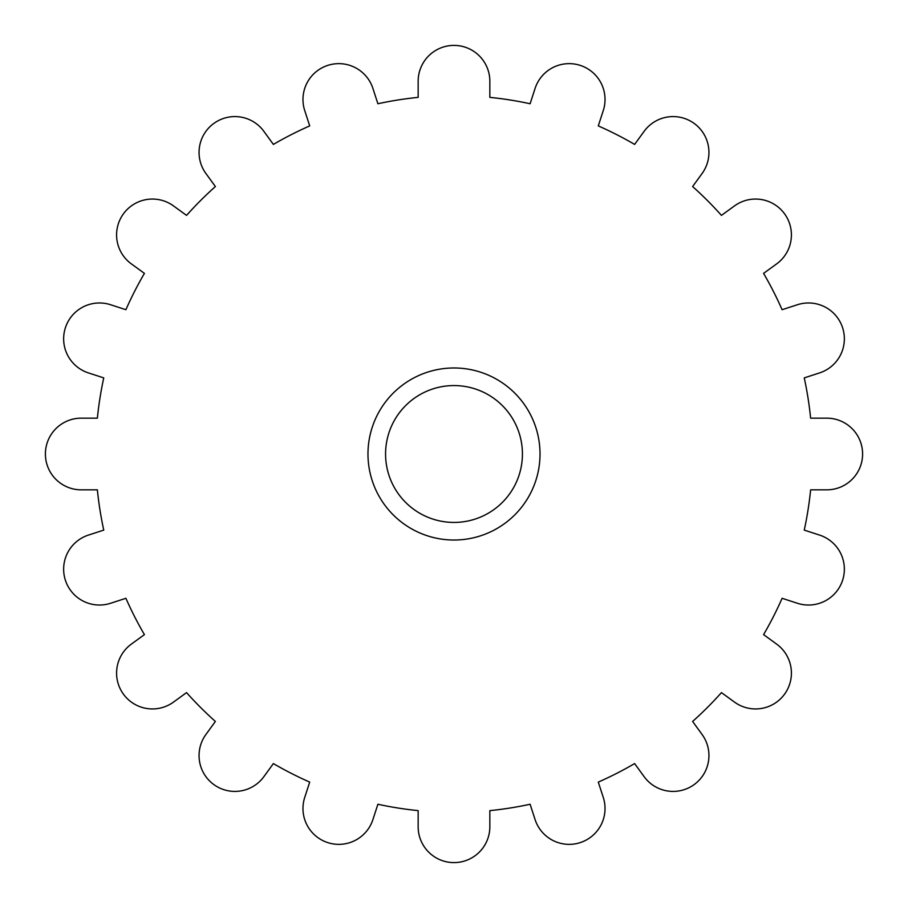 <?xml version="1.0" encoding="UTF-8"?>
<svg xmlns="http://www.w3.org/2000/svg" width="908" height="908" viewBox="0 0 908 908"><rect width="100%" height="100%" fill="white"/><g stroke="black" fill="none" stroke-linecap="round" stroke-linejoin="round"><path stroke-width="1.36" d="M810.628 489.843L826.757 489.843A35.843 35.843 0 0 0 862.6 454A35.843 35.843 0 0 0 826.757 418.157L810.628 418.157A358.422 358.422 0 0 0 804.25 377.887L819.595 372.904A35.843 35.843 0 0 0 842.601 327.731A35.843 35.843 0 0 0 797.44 304.725L782.094 309.707A358.422 358.422 0 0 0 763.583 273.376L776.635 263.899A35.843 35.843 0 0 0 784.569 213.834A35.843 35.843 0 0 0 734.504 205.9L721.451 215.389A358.422 358.422 0 0 0 692.611 186.549L702.1 173.496A35.843 35.843 0 0 0 694.166 123.431A35.843 35.843 0 0 0 644.101 131.365L634.624 144.417A358.422 358.422 0 0 0 598.293 125.906L603.275 110.56A35.843 35.843 0 0 0 580.269 65.399A35.843 35.843 0 0 0 535.096 88.405L530.113 103.75A358.422 358.422 0 0 0 489.843 97.372L489.843 81.243A35.843 35.843 0 0 0 454 45.4A35.843 35.843 0 0 0 418.157 81.243L418.157 97.372A358.422 358.422 0 0 0 377.887 103.75L372.904 88.405A35.843 35.843 0 0 0 327.731 65.399A35.843 35.843 0 0 0 304.725 110.56L309.707 125.906A358.422 358.422 0 0 0 273.376 144.417L263.899 131.365A35.843 35.843 0 0 0 213.834 123.431A35.843 35.843 0 0 0 205.9 173.496L215.389 186.549A358.422 358.422 0 0 0 186.549 215.389L173.496 205.9A35.843 35.843 0 0 0 123.431 213.834A35.843 35.843 0 0 0 131.365 263.899L144.417 273.376A358.422 358.422 0 0 0 125.906 309.707L110.56 304.725A35.843 35.843 0 0 0 65.399 327.731A35.843 35.843 0 0 0 88.405 372.904L103.75 377.887A358.422 358.422 0 0 0 97.372 418.157L81.243 418.157A35.843 35.843 0 0 0 45.4 454A35.843 35.843 0 0 0 81.243 489.843L97.372 489.843A358.422 358.422 0 0 0 103.75 530.113L88.405 535.096A35.843 35.843 0 0 0 65.399 580.269A35.843 35.843 0 0 0 110.56 603.275L125.906 598.293A358.422 358.422 0 0 0 144.417 634.624L131.365 644.101A35.843 35.843 0 0 0 123.431 694.166A35.843 35.843 0 0 0 173.496 702.1L186.549 692.611A358.422 358.422 0 0 0 215.389 721.451L205.9 734.504A35.843 35.843 0 0 0 213.834 784.569A35.843 35.843 0 0 0 263.899 776.635L273.376 763.583A358.422 358.422 0 0 0 309.707 782.094L304.725 797.44A35.843 35.843 0 0 0 327.731 842.601A35.843 35.843 0 0 0 372.904 819.595L377.887 804.25A358.422 358.422 0 0 0 418.157 810.628L418.157 826.757A35.843 35.843 0 0 0 454 862.6A35.843 35.843 0 0 0 489.843 826.757L489.843 810.628A358.422 358.422 0 0 0 530.113 804.25L535.096 819.595A35.843 35.843 0 0 0 580.269 842.601A35.843 35.843 0 0 0 603.275 797.44L598.293 782.094A358.422 358.422 0 0 0 634.624 763.583L644.101 776.635A35.843 35.843 0 0 0 694.166 784.569A35.843 35.843 0 0 0 702.1 734.504L692.611 721.451A358.422 358.422 0 0 0 721.451 692.611L734.504 702.1A35.843 35.843 0 0 0 784.569 694.166A35.843 35.843 0 0 0 776.635 644.101L763.583 634.624A358.422 358.422 0 0 0 782.094 598.293L797.44 603.275A35.843 35.843 0 0 0 842.601 580.269A35.843 35.843 0 0 0 819.595 535.096L804.25 530.113A358.422 358.422 0 0 0 810.628 489.843M454 385.571A68.429 68.429 0 0 1 513.258 488.22A68.429 68.429 0 0 1 394.742 488.22A68.429 68.429 0 0 1 454 385.571M454 367.978A86.022 86.022 0 0 1 528.501 497.005A86.022 86.022 0 0 1 379.499 497.005A86.022 86.022 0 0 1 454 367.978"/></g></svg>
